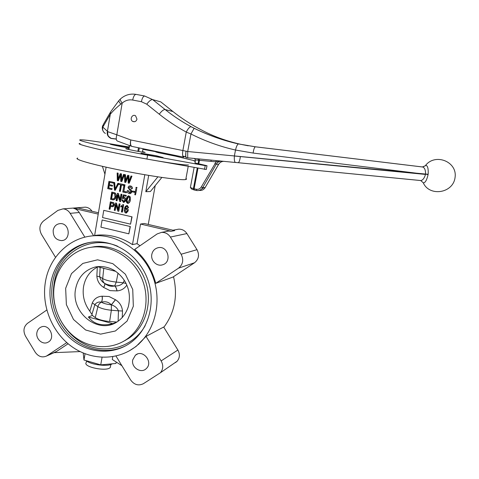 <?xml version="1.0" encoding="UTF-8"?>
<svg xmlns="http://www.w3.org/2000/svg" width="479" height="479" viewBox="0 0 479 479"><rect width="100%" height="100%" fill="white"/><g stroke="black" fill="none" stroke-linecap="round" stroke-linejoin="round"><path stroke-width="0.72" d="M136.964 119.151L135.599 115.828C132.396 113.577 129.258 119.505 132.653 121.385C134.767 122.217 136.204 121.474 136.964 119.151M420.76 180.559L423.25 182.78M422.436 166.955L426.088 165.411C427.657 165.842 428.364 168.566 428.208 173.584L428.076 174.661C426.843 179.936 425.34 182.667 423.568 182.852M128.653 148.921L125.917 148.616C123.444 148.64 143.718 152.651 145.155 152.424L142.497 151.574M156.268 155.741L141.401 153.22C137.707 153.13 161.92 157.956 163.141 157.555L156.268 155.741M128.893 147.502L110.541 144.131C107.979 144.035 123.402 147.227 128.827 147.909M195.342 160.944L175.476 156.16L158.585 152.747L155.753 151.951L157.777 152.041L142.886 149.34M182.912 156.304L185.714 156.783L182.912 156.304M110.859 138.347L111.338 138.497L110.859 138.347C108.296 137.06 107.296 134.844 107.865 131.689L116.816 134.815C115.864 138.467 116.116 140.569 117.571 141.113L131.228 146.173M128.983 146.993L108.188 143.484C93.261 140.976 84.088 139.748 80.664 139.82C73.173 139.802 110.182 148.406 147.604 155.16L205.204 165.638L207.018 165.746L206.168 165.518L194.971 162.932L195.534 159.92L194.342 158.477M188.475 164.956C184.529 165.465 155.597 160.98 125.63 155.04C95.614 149.107 75.203 143.814 80.071 143.49C72.563 143.646 109.511 152.394 146.915 159.064L206.305 169.482M195.282 161.267L193.995 160.992L195.312 161.13M205.204 165.638L204.491 169.422M194.109 167.554L190.379 187.552L193.408 188.606L197.246 168.123M420.4 180.559C422.544 180.571 424.262 178.493 425.556 174.308L253.116 153.058L235.518 150.035C220.256 146.592 205.395 141.245 190.941 133.994L186.259 132.066C176.715 126.893 167.722 120.936 159.273 114.194L146.76 104.194L141.401 101.71L132.689 100.045C128.773 99.392 125.264 100.428 122.169 103.147L120.84 104.087C116.235 107.823 112.715 111.218 110.278 114.271L102.811 127.121C102.213 129.977 103.075 132.078 105.404 133.431M144.736 96.004L135.934 94.363C130.114 93.459 124.965 94.98 120.486 98.919C119.918 99.41 120.48 100.824 122.169 103.147L116.816 134.815L130.815 139.976L187.702 151.526L425.591 174.057C425.574 170.009 424.604 167.656 422.676 167.003L421.981 166.92M159.273 114.194C161.585 111.068 163.531 109.511 165.111 109.535L172.943 111.541L160.806 101.895L152.663 99.62L165.123 109.535C173.26 116.014 181.924 121.732 191.115 126.695L194.163 128.252C208.587 135.335 223.382 140.563 238.554 143.94L255.439 146.808M248.278 145.814L241.177 144.407C226.124 141.036 212.718 136.126 200.952 129.683L198.246 128.222C189.295 123.396 180.864 117.834 172.943 111.541M425.532 174.422L234.375 156.004M110.254 112.511L103.272 124.564L102.811 127.121L107.865 131.689C107.248 134.659 108.11 136.802 110.445 138.132L108.314 136.012M118.864 100.614L110.715 111.715L107.416 131.39C106.853 133.773 107.416 135.701 109.104 137.174M120.331 99.063L119.032 100.416C118.505 100.889 119.103 102.111 120.84 104.087M191.115 126.695L191.025 126.678C189.606 126.881 188.019 128.677 186.259 132.066L182.846 150.669C182.271 154.525 182.583 156.699 183.786 157.19L131.982 146.424C130.563 145.897 130.174 143.742 130.815 139.976C129.983 143.688 130.27 145.808 131.665 146.334M194.163 128.252L190.941 133.994L187.702 151.526L187.696 157.831L186.349 157.699C185.726 157.286 185.613 155.154 186.008 151.31C185.499 155.136 185.535 157.256 186.103 157.663L186.349 157.699M420.79 180.559L235.291 162.429M109.26 137.293L110.308 137.88M197.971 168.249L194.121 188.792L196.27 189.259C198.402 189.606 200.078 188.84 201.3 186.966L216.149 161.86L211.197 161.393L210.946 160.088L219.083 160.884L218.867 161.279L216.149 161.86L215.921 160.555M255.798 146.867L422.676 167.003L426.088 165.411M211.197 161.393L198.719 160.261L197.857 158.818M221.723 161.142L218.867 161.279M193.941 189.888L191.768 189.127L190.379 187.552M198.773 163.974L199.474 160.243L199.234 158.95M97.896 266.821L97.309 267.114C89.818 271.222 85.232 277.724 83.55 286.634C82.25 295.621 84.34 303.806 89.824 311.176L92.297 302.926C94.255 298.758 97.524 296.519 102.093 296.208L109.02 296.501L115.505 299.746C119.678 302.387 122.007 306.135 122.504 310.997L118.463 310.817C117.115 307.877 114.756 305.889 111.379 304.854L111.314 304.818C108.703 302.015 105.404 301.141 101.416 302.183L101.356 302.183C98.77 301.632 96.62 302.411 94.908 304.518L91.92 314.44L92.369 315.439L88.381 316.996C93.83 324.199 101.991 326.421 112.858 323.672L117.355 321.792M100.135 267.39L99.656 276.688C100.482 279.796 102.129 282.011 104.596 283.334L104.65 283.376C107.907 285.939 111.224 286.795 114.601 285.951L114.673 285.945C118.193 286.179 121.103 285.125 123.396 282.79L126.061 283.526M128.899 149.532L129.581 145.562M128.558 149.454L129.252 145.436M142.401 152.112L142.993 148.712M138.7 151.496L139.317 147.951M137.844 151.346L138.467 147.772M110.559 366.106L110.35 367.285C107.775 372.039 82.358 367.01 86.238 362.513L86.513 360.885M112.206 363.818C108.529 366.962 90.759 364.848 86.262 360.687M151.825 254.379C150.46 260.6 156.873 266.839 162.585 264.797C172.248 262.27 168.027 245.452 158.28 247.679C154.807 248.493 152.657 250.727 151.825 254.379M132.725 359.867C130.965 367.477 141.167 374.045 146.311 368.561C153.651 362.082 142.652 348.7 135.395 355.232L132.725 359.867M36.889 332.689C35.638 338.934 42.565 345.131 47.732 342.347C56.205 338.761 49.499 323.157 41.152 327.025C38.823 328.061 37.398 329.953 36.889 332.689M53.181 230.267C53.043 236.638 55.863 240.081 61.635 240.602C71.179 240.326 69.94 223.118 60.39 223.591C56.504 223.903 54.103 226.13 53.181 230.267M66.767 342.599L46.469 356.071C42.086 357.873 38.344 356.598 35.242 352.251L25.489 336.12C22.95 330.959 23.615 326.702 27.489 323.337L46.798 310.027M55.546 257.355L41.439 234.321C38.835 229.076 39.535 224.621 43.529 220.963L57.845 210.419L63.054 208.862C66.024 209.125 68.395 210.616 70.168 213.341L84.867 237.183M77.706 158.112C72.766 158.98 93.028 164.776 122.941 170.692C152.807 176.613 181.745 180.559 185.78 179.511C186.684 179.32 186.75 178.966 185.972 178.463M50.636 284.029C47.265 305.165 56.564 328.301 73.574 341.03C90.567 353.747 113.858 354.729 130.522 342.76C148.765 329.762 156.292 302.399 147.52 278.97C138.862 255.493 115.331 239.805 93.088 242.027C71.628 243.841 53.947 261.791 50.636 284.029M89.824 311.176L91.92 314.44M54.319 285.322C51.253 304.446 59.552 325.391 74.832 337.072C90.1 348.748 111.098 349.975 126.366 339.551C143.58 327.905 150.843 302.5 142.7 280.76C134.671 258.977 112.613 244.595 92.034 247.158C72.922 249.242 57.318 265.402 54.319 285.322M122.995 341.635L128.839 338.294C145.933 326.732 153.154 301.519 145.077 279.958C137.114 258.349 115.217 244.08 94.77 246.631L90.447 247.38M45.301 282.616C41.541 306.362 52.169 332.318 71.431 346.347C90.675 360.382 116.942 360.944 135.329 346.874C154.741 332.127 162.501 302.405 152.969 276.916C143.544 251.391 118.295 234.075 94.034 235.752C69.485 237.063 49.008 257.355 45.301 282.616M138.293 344.419L138.7 344.305M163.818 327.295C174.721 312.655 177.96 295.788 173.536 276.694M129.222 350.903L136.054 346.473L146.041 336.414L163.656 327.031L177.889 350.035C180.086 354.113 179.847 357.831 177.164 361.19L175.5 362.567M139.994 245.769L137.042 243.649L140.527 224.04L144.239 223.495L174.661 230.621L171.29 231.261L140.527 224.04M106.11 167.165L94.638 235.428L98.375 235.051C110.392 234.375 121.762 237.56 132.473 244.613L137.042 243.649M155.753 283.334C152.088 269.701 145.071 258.397 134.701 249.415L157.154 233.932L161.561 232.381C165.255 232.261 168.195 233.818 170.386 237.063L181.122 254.241C183.894 259.792 183.02 264.438 178.511 268.174L155.753 283.334L172.973 277.066L194.516 262.773C198.785 259.253 199.617 254.888 197.013 249.685L186.912 233.566C184.846 230.519 182.068 229.058 178.583 229.172L176.709 229.525M116.607 322.026L109.631 321.505C103.159 320.888 98.375 319.583 95.273 317.601L92.369 315.439M88.381 316.996L112.858 323.672M132.473 244.613L144.808 174.733M111.787 192.073L114.726 192.881C115.756 193.905 116.086 195.187 115.714 196.713C115.505 198.671 114.571 199.731 112.9 199.881L110.547 199.36L111.787 192.073L114.984 192.869C116.014 193.893 116.343 195.175 115.972 196.701C115.792 198.462 114.966 199.521 113.493 199.881M117.984 195.54L117.086 200.779L116.134 200.635L117.385 193.336L118.385 193.498L120.073 199.408M117.385 193.336L118.127 193.504L119.978 199.977L120.977 194.151L121.935 194.294L120.678 201.599L119.672 201.443L117.828 194.989L116.834 200.797M123.869 197.414L124.516 197.444C125.6 197.965 126.013 198.875 125.761 200.174L123.816 202.377M122.846 198.677L122.163 198.408L123.337 194.779L126.067 195.396L125.923 196.252L123.78 195.767L123.211 197.522L124.265 197.462C125.348 197.977 125.761 198.887 125.516 200.192C125.306 201.527 124.606 202.264 123.42 202.383L121.822 199.863L122.792 199.917L123.714 201.593L124.803 200.072L123.941 198.174L122.846 198.677L123.816 198.156M123.337 194.779L126.318 195.384L125.923 196.252M124.013 195.821L123.486 197.45M110.553 206.389L110.068 209.227L109.116 209.089L110.35 201.833L113.469 202.695L114.176 204.898C113.984 206.126 113.337 206.736 112.23 206.742L110.308 206.329L109.811 209.251M110.35 201.833L113.727 202.677L114.433 204.88L112.721 206.724M116.098 205.216L115.205 210.419L114.253 210.281L115.499 203.012L116.499 203.168L118.187 209.066M115.499 203.012L116.241 203.186L118.085 209.634L119.085 203.838L120.037 203.976L118.786 211.251L117.78 211.101L115.942 204.659L114.948 210.443M120.822 206.988L120.965 206.138L122.947 204.623L123.654 204.707L122.379 212.083L121.421 211.946L122.42 206.174L120.822 206.988L122.385 206.371M130.36 226.543L102.141 219.969L100.925 227.154L128.845 233.83L130.36 226.543L102.141 219.969M132.06 216.855L103.769 210.353L102.548 217.568L130.539 224.16L132.06 216.855L103.769 210.353M127.977 176.901L125.732 182.451L124.708 182.283L124.558 174.601L125.528 174.763L125.522 180.601M124.558 174.601L125.276 174.757L125.247 181.331L127.671 175.278L128.905 175.5L129.067 181.284M127.671 175.278L128.653 175.494L128.785 182.116L130.989 176.003L131.959 176.164L129.216 183.218L128.186 183.05L127.959 176.266L125.486 182.451M120.558 175.29L118.343 180.817L117.313 180.649L117.157 172.985L118.127 173.147L118.127 178.948M117.157 172.985L117.87 173.141L117.852 179.697L120.253 173.661L121.486 173.877L121.654 179.625M120.253 173.661L121.235 173.877L121.367 180.475L123.552 174.38L124.522 174.542L121.804 181.583L120.768 181.409L120.54 174.643L118.085 180.817M126.797 205.539L127.372 205.557L128.617 207.718L127.648 207.67L127.498 206.814L126.779 206.299L126.061 206.88L125.45 208.539M126.378 208.197L126.905 208.209C127.983 208.742 128.396 209.652 128.15 210.946L126.342 213.059M128.612 195.797L130.252 196.881L130.288 199.994C130.186 201.713 129.474 202.839 128.132 203.371M136.677 189.51L135.497 194.875L134.785 194.719L135.725 189.361L136.677 189.51L135.497 194.875M137.03 187.505L136.605 188.564L135.892 188.403L136.078 187.349L137.03 187.505L136.605 188.564M134.856 191.492L134.461 192.36L132.33 191.881L132.479 191.025L134.856 191.492L134.461 192.36M129.899 186.798L128.977 187.726L129.073 188.522L131.186 189.894L131.929 191.887L130.007 193.618M127.318 190.564L128.043 190.624L129.378 192.708L130.971 191.762L128.025 187.558C128.354 186.289 129.126 185.762 130.354 185.984C131.635 186.337 132.204 187.229 132.066 188.648L131.342 188.582L130.228 186.846L128.731 187.732L128.821 188.528L130.941 189.906L131.683 191.893C131.36 193.169 130.587 193.732 129.366 193.588L129.162 193.552C127.755 193.133 127.139 192.139 127.318 190.564L128.294 190.618L129.989 192.75M129.893 185.918L130.599 185.978C131.881 186.337 132.455 187.223 132.312 188.642L132.066 188.648M126.69 191.941L126.288 192.809L122.762 192.013L124.031 184.678L124.989 184.828L123.869 191.307L126.69 191.941L126.288 192.809M121.48 185.002L120.379 191.414L119.421 191.265L120.534 184.792L118.69 184.379L118.834 183.523L123.486 184.499L123.343 185.355L121.241 184.948L120.127 191.42M113.727 182.391L114.451 182.553L114.966 189.379L117.87 183.307L118.858 183.469L115.217 190.319L114.499 190.157L113.727 182.391L114.709 182.547L115.2 188.852M112.212 188.69L111.805 189.552L107.709 188.63L108.943 181.325L113.224 182.218L113.074 183.074L109.493 182.337L109.11 184.619L112.511 185.313L112.367 186.169L108.967 185.469L108.547 187.936L112.212 188.69L111.805 189.552M109.751 182.391L109.374 184.613M109.218 185.529L108.811 187.93M116.217 362.034L115.96 363.477L100.74 364.866L102.057 357.328M83.202 353.017L83.975 360.028L100.74 364.866M112.781 356.681L112.284 359.484L121.906 365.716M85.046 353.759L83.975 360.028M54.277 352.484L56.468 351.502L68.114 343.76M146.041 336.414L161.142 360.909C163.477 365.249 163.231 369.195 160.405 372.752L143.359 383.709C138.449 386.044 134.216 384.817 130.659 380.009L115.978 356.047M148.256 224.435L155.208 185.607M148.694 175.386L145.802 191.708L150.388 191.522L161.872 177.44M97.177 266.641L115.774 271.359M98.219 214.113L73.664 208.353C75.999 208.946 77.861 210.335 79.257 212.514L93.621 235.782M83.322 207.311L85.346 207.156C88.124 207.389 90.357 208.76 92.034 211.269M166.692 231.411L168.632 231.046L171.29 231.261M102.404 166.333L104.931 174.164M145.802 191.708L157.884 176.847M98.446 212.772L78.101 208.012L73.664 208.353M54.097 352.658L80.077 351.586M108.547 187.936L111.948 188.702M109.11 184.619L112.511 185.313M112.254 185.319L112.11 186.175M108.943 181.325L113.224 182.218M112.96 182.218L112.816 183.074M117.87 183.307L118.858 183.469M118.6 183.469L115.217 190.319M118.834 183.523L123.486 184.499M123.235 184.499L123.091 185.361M124.031 184.678L124.738 184.834L123.869 191.307M123.618 191.319L126.438 191.953M132.479 191.025L134.611 191.498M136.078 187.349L136.784 187.511M135.725 189.361L136.437 189.522M111.385 198.671L112.948 199.007L114.445 198.264L115.014 196.54L114.445 193.714L112.337 193.085L111.385 198.671L113.463 199.007M112.589 193.145L111.649 198.653M120.977 194.151L121.935 194.294M121.684 194.306L120.427 201.617M121.822 199.863L122.54 199.929L123.582 201.575M127.57 203.347C126.24 202.401 125.851 201.012 126.42 199.186C126.516 197.336 127.294 196.21 128.761 195.815L130.007 196.893L130.043 200.006C129.941 201.809 129.186 202.934 127.773 203.377L127.57 203.347M127.127 199.342C126.672 200.683 126.869 201.767 127.725 202.593L129.336 199.845C129.791 198.498 129.587 197.414 128.725 196.588L128.665 196.582C127.671 197.061 127.163 197.983 127.127 199.342L127.378 199.33C126.923 200.665 127.121 201.749 127.977 202.575L128.043 202.587M128.671 196.582L127.378 199.33M110.451 205.485L112.242 205.874L113.469 204.778L112.349 203.174L110.9 202.845L110.451 205.485L112.625 205.862M111.152 202.898L110.715 205.461M119.085 203.838L120.037 203.976M119.786 203.994L118.535 211.275M122.947 204.623L123.654 204.707M123.402 204.725L122.121 212.107M126.779 206.299L125.815 206.898L125.145 208.862L126.66 208.233C127.731 208.76 128.15 209.676 127.899 210.97L125.761 213.047C124.384 212.185 123.953 210.856 124.48 209.06C124.576 207.167 125.384 205.994 126.905 205.545L128.372 207.742M125.001 210.275L125.983 212.299L127.192 210.838L126.384 208.958L125.001 210.275L126.211 212.275M126.234 208.934L125.253 210.251M123.552 174.38L124.522 174.542M124.271 174.536L121.546 181.583M130.989 176.003L131.959 176.164M131.713 176.164L128.965 183.223M130.539 224.16L131.815 216.885M128.845 233.83L130.114 226.585M103.769 268.312L102.692 278.592C105.661 280.221 110.182 281.383 116.259 282.089L114.673 285.945C115.804 286.729 116.595 288.376 117.05 290.897L116.942 290.909C116.505 288.382 115.726 286.729 114.601 285.951C110.164 285.442 106.847 284.58 104.65 283.376C105.158 283.993 104.841 285.352 103.698 287.46L103.608 287.394C104.763 285.304 105.093 283.951 104.596 283.334C103.171 282.185 102.536 280.604 102.692 278.592L99.656 276.688L96.848 276.149L97.309 267.114M92.297 302.926L97.89 306.638C98.417 304.662 99.572 303.177 101.356 302.183C102.207 300.734 102.452 298.74 102.093 296.208M102.195 296.196C102.536 298.734 102.278 300.734 101.416 302.183C103.59 303.47 106.883 304.351 111.314 304.818L115.409 299.68M115.505 299.746L111.379 304.854L111.35 310.242C105.296 309.626 100.806 308.422 97.89 306.638L95.273 317.601M158.393 152.214L158.315 152.669M147.604 155.16L146.915 159.064M206.976 165.746L206.263 169.5M238.554 143.94L238.416 143.94C237.344 144.377 236.381 146.412 235.518 150.035L234.387 155.855C234.117 159.8 234.471 162.01 235.458 162.483L219.083 160.884M111.338 138.497L116.277 139.12M116.265 138.994L110.972 138.323M182.852 156.13L185.702 156.723M210.946 160.088L187.696 157.831M255.487 146.808L422.358 166.949M198.055 163.794L198.719 160.261L195.534 159.92M196.372 190.468L194.282 190.007L194.121 188.792L193.408 188.606L194.234 190.001M201.3 186.966L202.707 187.612L205.174 187.534L218.58 164.393L216.239 164.225L202.707 187.612C201.186 189.953 199.09 190.911 196.432 190.48L196.27 189.259M204.042 187.57L201.473 189.139M199.144 190.408C201.707 190.744 203.719 189.786 205.174 187.534L205.216 187.529C203.755 189.78 201.731 190.738 199.144 190.408M221.801 161.148C219.412 161.106 217.556 162.136 216.239 164.225L214.837 163.543M218.622 164.321L218.58 164.393C219.795 162.441 221.514 161.423 223.735 161.333M141.401 101.71C142.119 98.243 143.185 96.339 144.604 95.998L152.651 99.614C151.017 99.548 149.053 101.075 146.76 104.194M253.116 153.058C253.66 149.382 254.403 147.304 255.343 146.814L238.416 143.94C223.286 140.563 208.521 135.341 194.127 128.27L191.025 126.678C181.858 121.72 173.218 116.002 165.111 109.535L152.651 99.614L144.604 95.998L135.934 94.363C134.485 94.692 133.401 96.59 132.689 100.045M240.344 156.555C239.913 160.16 239.207 162.213 238.225 162.704L238.111 162.71M428.136 174.248L425.591 174.057L428.076 174.661M205.228 187.445L218.622 164.393C219.741 162.573 221.322 161.555 223.37 161.351M122.504 310.997L122.253 317.691M126.803 285.143C124.444 288.657 121.193 290.573 117.05 290.897M116.942 290.909L110.038 290.627L103.698 287.46M103.608 287.394C99.518 284.766 97.261 281.017 96.848 276.149M90.184 242.398C70.796 246.062 55.546 263.067 52.439 283.544C49.295 303.315 57.199 324.924 72.347 337.94C87.501 350.921 108.865 354.238 125.857 345.712M117.78 246.308C89.878 234.069 58.097 253.636 54.103 283.664C50.169 307.769 63.593 334.132 85.142 344.365C106.619 354.759 133.144 346.964 145.173 325.696M125.247 340.294L125.654 340.27M75.58 289.017C70.76 312.039 97.069 334.073 116.181 322.487C121.894 318.972 125.923 313.751 128.276 306.835C130.037 299.345 129.713 292.519 127.294 286.358C124.989 280.137 120.726 274.862 114.505 270.521C108.32 267.025 101.997 265.833 95.537 266.941C84.651 269.916 77.999 277.275 75.58 289.017M65.647 288.316L66.377 304.644L73.497 319.487L85.663 330.007L100.578 334.144L115.373 331.001L127.103 321.062L133.336 306.219L132.737 289.46L125.372 274.216L112.775 263.63L97.566 259.81L82.837 263.42L71.479 273.623L65.647 288.316M47.092 355.699L56.468 351.502M70.168 213.341L79.257 212.514M161.142 360.909L177.889 350.035M170.386 237.063L186.912 233.566M178.511 268.174L194.516 262.773M181.122 254.241L197.013 249.685M118.032 273.102L116.259 282.089L123.396 282.79L124.211 280.227M118.115 321.289L118.463 310.817L111.35 310.242L109.631 321.505M132.653 121.385L134.533 121.738M423.268 182.816C429.489 196.959 453.104 193.366 455.05 177.535C457.619 161.716 435.393 152.819 425.574 165.387M158.459 152.22L158.375 152.687M207.018 165.746L206.305 169.5M116.277 139.09L111.218 138.449L108.493 136.323M102.775 125.468C102.009 127.342 102.111 129.204 103.087 131.042M420.855 180.547L235.255 162.411M182.84 156.106L185.702 156.699M110.35 367.285L110.841 364.495M137.407 354.071L135.395 355.232M41.559 326.876L41.152 327.025M62.755 240.422L61.635 240.602M185.78 179.511L188.193 166.488M94.77 246.631L92.034 247.158M128.839 338.294L126.366 339.551M98.375 235.051L94.034 235.752M136.054 346.473L135.329 346.874M46.469 356.071L55.851 351.867M63.054 208.862L85.346 207.156M160.405 372.752L177.164 361.19M161.561 232.381L168.632 231.046M172.991 230.225L178.583 229.172"/></g></svg>

